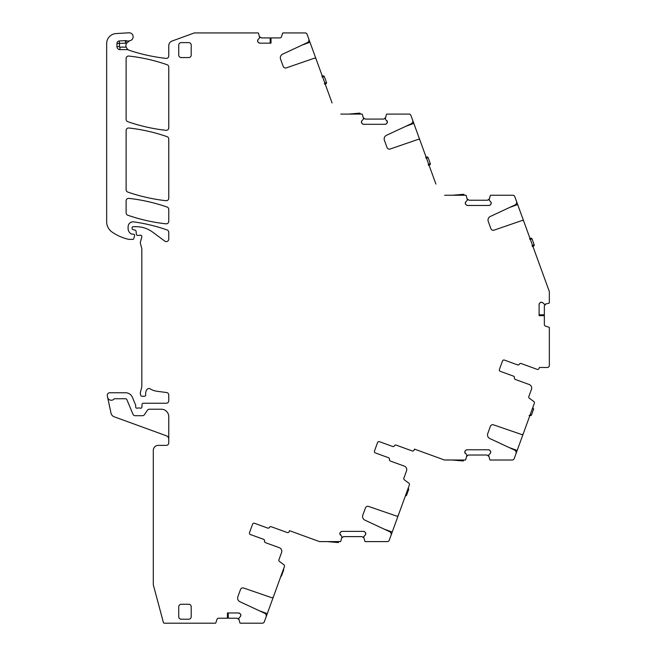 <?xml version="1.0" encoding="UTF-8"?>
<svg xmlns="http://www.w3.org/2000/svg" width="656" height="656" viewBox="0 0 656 656"><rect width="100%" height="100%" fill="white"/><g stroke="black" fill="none" stroke-linecap="round" stroke-linejoin="round"><path stroke-width="0.98" d="M240.834 615.197A1.747 1.747 0 0 0 240.326 613.959L240.834 615.369A1.747 1.747 0 0 1 240.326 616.607L238.718 618.313L239.899 622.856A0.5 0.5 0 0 0 240.375 623.2L262.4 623.2A1.993 1.993 0 0 0 264.278 621.888L266.082 616.935A2.993 2.993 0 0 0 264.532 613.196L239.932 601.724A3.993 3.993 0 0 1 237.866 596.747L240.49 589.531A2.493 2.493 0 0 1 243.647 588.03L271.543 597.632A1.492 1.492 0 0 0 273.437 596.73L284.442 566.489A1.492 1.492 0 0 0 283.925 564.775L279.448 561.462A1.492 1.492 0 0 1 278.931 559.748L281.572 552.508A3.739 3.739 0 0 0 279.333 547.711L265.467 542.66A1.492 1.492 0 0 1 264.507 540.987A1.492 1.492 0 0 0 263.548 539.314L250.428 534.533A1.492 1.492 0 0 1 249.526 532.615L252.601 524.177A1.492 1.492 0 0 1 254.52 523.283L267.64 528.064A1.492 1.492 0 0 0 269.452 527.391A1.492 1.492 0 0 1 271.264 526.727L287.246 532.541A1.492 1.492 0 0 0 289.165 531.647L289.509 530.688L319.177 541.487A1.993 1.993 0 0 0 319.857 541.602L340.308 541.602A0.5 0.5 0 0 0 340.784 541.257L341.965 536.723L339.849 533.771A1.747 1.747 0 0 0 340.357 535.009M289.509 530.688L289.165 531.647M257.595 40.934A1.747 1.747 0 0 0 258.103 42.173L257.595 40.762A1.747 1.747 0 0 1 258.103 39.532L259.719 37.818L258.53 33.276A0.5 0.5 0 0 0 258.054 32.931L194.34 32.931L172.044 41.049A4.986 4.986 0 0 0 168.764 45.731L168.764 55.916A2.493 2.493 0 0 1 165.984 58.392A181.556 181.556 0 0 1 129.33 50.323A4.986 4.986 0 0 1 128.478 49.946A2.493 2.493 0 0 0 127.256 49.626L127.256 48.995L128.478 49.946M125.485 40.623L125.616 43.116L119.433 43.444L119.433 46.642L116.94 46.642L116.94 43.444A2.493 2.493 0 0 1 119.302 40.959L125.485 40.623A2.493 2.493 0 0 1 126.419 40.754L125.616 43.116A7.478 7.478 0 0 0 126.452 43.345A4.986 4.986 0 0 0 126.165 47.134L127.256 48.995M126.452 43.345L129.47 40.811A4.986 4.986 0 0 1 129.937 40.697A3.993 3.993 0 0 0 133.119 36.277A3.993 3.993 0 0 0 128.92 32.8L116.055 33.563A9.979 9.979 0 0 0 106.666 43.517L106.666 221.777A12.472 12.472 0 0 0 112.004 232.011A47.388 47.388 0 0 0 128.543 239.317A2.493 2.493 0 0 0 129.101 239.383L132.807 239.383A1 1 0 0 0 133.767 238.645L134.554 235.717A1.246 1.246 0 0 0 133.348 234.143L132.102 234.143A1.246 1.246 0 0 1 131.577 234.028A5.986 5.986 0 0 1 128.109 228.6L128.109 226.812A4.986 4.986 0 0 1 133.791 221.876A174.578 174.578 0 0 1 167.091 229.944A2.493 2.493 0 0 1 168.764 232.298L168.764 239.104A2.493 2.493 0 0 1 164.787 241.113L152.561 232.068A27.437 27.437 0 0 0 136.243 226.689L133.094 226.689A1 1 0 0 0 132.102 227.681L132.102 228.419A1.246 1.246 0 0 0 133.029 229.625L135.169 230.199A1.246 1.246 0 0 1 136.087 231.297L136.341 234.249A1.246 1.246 0 0 0 137.588 235.389L138.949 235.389A2.493 2.493 0 0 0 139.818 235.233A1.492 1.492 0 0 1 141.786 237.029L140.417 242.13A2.493 2.493 0 0 0 140.417 243.417L141.745 248.37A2.493 2.493 0 0 1 141.827 249.018L141.827 386.261A4.986 4.986 0 0 1 141.655 387.548L140.499 391.87A4.986 4.986 0 0 0 140.499 394.453L140.737 395.33A1.246 1.246 0 0 0 141.942 396.249L144.435 396.249A1.246 1.246 0 0 0 145.673 394.855A7.979 7.979 0 0 1 146.805 389.705A2.493 2.493 0 0 1 150.224 388.885A17.458 17.458 0 0 0 157.005 391.271L166.591 392.534A2.493 2.493 0 0 1 168.764 395.002L168.764 400.742A2.493 2.493 0 0 1 166.271 403.235L143.27 403.235A1.246 1.246 0 0 0 142.024 404.432L141.926 407.023A1.246 1.246 0 0 1 140.228 408.139A2.493 2.493 0 0 0 139.334 407.975L138.285 407.975A2.493 2.493 0 0 0 137.383 408.139A1.246 1.246 0 0 1 135.694 406.974L135.694 405.482A1.246 1.246 0 0 0 135.595 404.998L132.438 397.38A7.478 7.478 0 0 0 125.526 392.755L109.757 392.755A2.493 2.493 0 0 0 107.313 395.773L107.633 397.282A3.739 3.739 0 0 0 114.021 399.061A1 1 0 0 1 114.751 398.741L125.526 398.741A1.492 1.492 0 0 1 126.911 399.668L132.914 414.166A2.493 2.493 0 0 0 135.218 415.707L142.426 415.707A2.493 2.493 0 0 0 144.5 414.592L147.329 410.336A2.493 2.493 0 0 1 149.412 409.221L161.278 409.221A7.478 7.478 0 0 1 168.764 416.699L168.764 442.89A2.493 2.493 0 0 1 166.271 445.383L158.285 445.383A4.986 4.986 0 0 0 153.299 450.369L153.299 584.791L163.393 622.462A1 1 0 0 0 164.353 623.2L215.357 623.2A0.5 0.5 0 0 0 215.832 622.856L216.956 619.42A1.747 1.747 0 0 1 218.612 618.214L227.46 618.214L227.509 612.975M116.94 46.642A2.993 2.993 0 0 0 119.933 49.626L127.256 49.626M126.419 40.754A4.986 4.986 0 0 0 129.47 40.811M168.764 439.274A3.739 3.739 0 0 0 166.296 435.756L114.177 416.79A4.986 4.986 0 0 1 111.003 413.132L107.633 397.282M227.427 618.214L227.427 612.975L238.62 612.975L239.85 613.483A1.747 1.747 0 0 0 238.62 612.975M240.326 613.959L239.85 613.483M240.326 616.607L240.834 615.369M274.7 593.262L273.068 597.739L272.642 597.583M259.227 610.72L267.279 613.655L273.068 597.739M267.279 613.655L265.573 618.337M339.849 533.599L340.357 532.36A1.747 1.747 0 0 0 339.849 533.599L339.849 533.771M340.357 532.36L340.833 531.893A1.747 1.747 0 0 1 342.063 531.376L340.833 531.893M363.563 531.376L364.802 531.893A1.747 1.747 0 0 0 363.563 531.376L342.063 531.376M365.269 532.36L365.786 533.599A1.747 1.747 0 0 0 365.269 532.36L364.802 531.893M365.786 533.599L365.786 533.771A1.747 1.747 0 0 1 365.269 535.009L365.786 533.771M404.285 466.113L390.451 461.078A1.492 1.492 0 0 1 389.492 459.405A1.492 1.492 0 0 0 388.532 457.732L375.371 452.935L388.491 457.716A1.492 1.492 0 0 1 389.451 459.389A1.492 1.492 0 0 0 390.418 461.07L404.285 466.113A3.739 3.739 0 0 1 406.515 470.91L403.883 478.15A1.492 1.492 0 0 0 404.399 479.864L408.868 483.177A1.492 1.492 0 0 1 409.385 484.891L398.381 515.132A1.492 1.492 0 0 1 396.486 516.042L368.59 506.432A2.493 2.493 0 0 0 365.433 507.941L362.817 515.149A3.993 3.993 0 0 0 364.875 520.126L389.484 531.598A2.993 2.993 0 0 1 391.025 535.337L389.229 540.29A1.993 1.993 0 0 1 387.352 541.602L365.326 541.602A0.5 0.5 0 0 1 364.851 541.257L363.662 536.723L365.269 535.009M399.643 511.664L398.012 516.141L397.593 515.985M384.178 529.13L392.222 532.057L398.012 516.141M392.222 532.057L390.517 536.747M374.478 451.016A1.492 1.492 0 0 0 375.371 452.935A1.492 1.492 0 0 1 374.478 451.016L377.544 442.587A1.492 1.492 0 0 1 379.463 441.685L392.591 446.465A1.492 1.492 0 0 0 394.404 445.801A1.492 1.492 0 0 1 396.216 445.129L412.189 450.943A1.492 1.492 0 0 0 414.108 450.049L414.461 449.089L444.12 459.889A1.993 1.993 0 0 0 444.801 460.012L465.252 460.012A0.5 0.5 0 0 0 465.727 459.667L466.916 455.125L464.792 452.181A1.747 1.747 0 0 0 465.301 453.411M464.792 452L465.301 450.77A1.747 1.747 0 0 0 464.792 452L464.792 452.181M465.301 450.77L465.776 450.295A1.747 1.747 0 0 1 467.015 449.786L465.776 450.295M488.507 449.786L489.745 450.295A1.747 1.747 0 0 0 488.507 449.786L467.015 449.786M490.221 450.77L490.729 452A1.747 1.747 0 0 0 490.221 450.77L489.745 450.295M490.729 452L490.729 452.181A1.747 1.747 0 0 1 490.221 453.411L490.729 452.181M529.228 384.523L515.403 379.488A1.492 1.492 0 0 1 514.443 377.807A1.492 1.492 0 0 0 513.484 376.134L500.315 371.345L513.443 376.118A1.492 1.492 0 0 1 514.402 377.799A1.492 1.492 0 0 0 515.362 379.471L529.228 384.523A3.739 3.739 0 0 1 531.467 389.311L528.843 396.511A1.492 1.492 0 0 0 529.359 398.225L533.836 401.538A1.492 1.492 0 0 1 534.353 403.251L523.324 433.542A1.492 1.492 0 0 1 521.438 434.444L493.542 424.842A2.493 2.493 0 0 0 490.385 426.343L487.761 433.55A3.993 3.993 0 0 0 489.827 438.536L514.427 450.008A2.993 2.993 0 0 1 515.977 453.739L514.173 458.7A1.993 1.993 0 0 1 512.295 460.012L490.27 460.012A0.5 0.5 0 0 1 489.794 459.667L488.613 455.125L490.221 453.411M524.587 430.074L522.963 434.551L522.537 434.395M509.122 447.531L517.166 450.459L522.963 434.551M517.166 450.459L515.46 455.149M499.421 369.426A1.492 1.492 0 0 0 500.315 371.345A1.492 1.492 0 0 1 499.421 369.426L502.496 360.989A1.492 1.492 0 0 1 504.415 360.095L517.535 364.867A1.492 1.492 0 0 0 519.347 364.203A1.492 1.492 0 0 1 521.159 363.539L537.133 369.353A1.492 1.492 0 0 0 539.052 368.459L539.412 367.483L539.052 368.459M539.109 315.552L544.349 315.602L544.349 324.458A1.747 1.747 0 0 0 545.554 326.114L548.99 327.229A0.5 0.5 0 0 1 549.334 327.705L549.334 365.49A1.993 1.993 0 0 1 547.342 367.483L539.412 367.483M544.349 315.643L539.109 315.643L539.109 304.45L539.626 303.211A1.747 1.747 0 0 0 539.109 304.45M540.101 302.744L541.331 302.227A1.747 1.747 0 0 0 540.101 302.744L539.626 303.211M541.331 302.227L541.503 302.227A1.747 1.747 0 0 1 542.742 302.744L541.503 302.227M490.721 201.835L491.229 203.073A1.747 1.747 0 0 0 490.721 201.835L489.105 200.121L490.294 195.586A0.5 0.5 0 0 1 490.77 195.242L512.885 195.242A1.993 1.993 0 0 1 514.763 196.554L516.477 201.253A2.993 2.993 0 0 1 514.927 204.992L490.319 216.464A3.993 3.993 0 0 0 488.261 221.449L490.885 228.657A2.493 2.493 0 0 0 494.042 230.158L521.93 220.555A1.492 1.492 0 0 1 523.824 221.457L549.22 291.215A1.993 1.993 0 0 1 549.334 291.904L549.334 302.687A0.5 0.5 0 0 1 548.99 303.162L544.455 304.351L542.742 302.744M525.087 224.926L515.96 199.85M491.229 203.245L490.721 204.475A1.747 1.747 0 0 0 491.229 203.245L491.229 203.073M490.721 204.475L490.245 204.951A1.747 1.747 0 0 1 489.007 205.467L490.245 204.951M467.515 205.467L466.277 204.951A1.747 1.747 0 0 0 467.515 205.467L489.007 205.467M465.801 204.475L465.293 203.245A1.747 1.747 0 0 0 465.801 204.475L466.277 204.951M465.293 203.245L465.293 203.073A1.747 1.747 0 0 1 465.801 201.835L465.293 203.073M444.645 195.242L465.752 195.242A0.5 0.5 0 0 1 466.227 195.586L467.408 200.121L465.801 201.835M435.912 184.082L419.979 140.302A1.492 1.492 0 0 0 418.085 139.4L390.189 149.01A2.493 2.493 0 0 1 387.032 147.502L384.408 140.294A3.993 3.993 0 0 1 386.474 135.308L411.082 123.836A2.993 2.993 0 0 0 412.624 120.105L410.91 115.399A1.993 1.993 0 0 0 409.041 114.087L386.917 114.087A0.5 0.5 0 0 0 386.45 114.431L385.261 118.974L387.384 121.918A1.747 1.747 0 0 0 386.868 120.679M421.242 143.771L412.116 118.695M387.384 122.09L386.868 123.328A1.747 1.747 0 0 0 387.384 122.09L387.384 121.918M386.868 123.328L386.392 123.804A1.747 1.747 0 0 1 385.162 124.312L386.392 123.804M363.662 124.312L362.432 123.804A1.747 1.747 0 0 0 363.662 124.312L385.162 124.312M361.956 123.328L361.448 122.09A1.747 1.747 0 0 0 361.956 123.328L362.432 123.804M361.448 122.09L361.448 121.918A1.747 1.747 0 0 1 361.956 120.679L361.448 121.918M340.8 114.087L361.907 114.087A0.5 0.5 0 0 1 362.383 114.431L363.563 118.974L361.956 120.679M332.067 102.935L316.135 59.155A1.492 1.492 0 0 0 314.24 58.245L286.344 67.855A2.493 2.493 0 0 1 283.187 66.346L280.563 59.138A3.993 3.993 0 0 1 282.629 54.161L307.229 42.689A2.993 2.993 0 0 0 308.779 38.95L307.065 34.243A1.993 1.993 0 0 0 305.188 32.931L283.072 32.931A0.5 0.5 0 0 0 282.597 33.276L281.481 36.711A1.747 1.747 0 0 1 279.817 37.917L270.969 37.917L270.92 43.157M317.389 62.623L308.263 37.548M271.01 37.917L271.01 43.157L259.817 43.157L258.579 42.648A1.747 1.747 0 0 0 259.817 43.157M258.103 42.173L258.579 42.648M258.103 39.532L257.595 40.762M168.764 127.838L168.764 67.068A2.493 2.493 0 0 0 167.091 64.714A174.578 174.578 0 0 0 128.888 56.055A2.493 2.493 0 0 0 126.116 58.54L126.116 119.335A2.493 2.493 0 0 0 127.789 121.688A174.578 174.578 0 0 0 165.993 130.314A2.493 2.493 0 0 0 168.764 127.838M178.735 55.079A2.493 2.493 0 0 0 181.228 57.572L188.715 57.572A2.493 2.493 0 0 0 191.208 55.079L191.208 45.1A2.493 2.493 0 0 0 188.715 42.607L181.228 42.607A2.493 2.493 0 0 0 178.735 45.1L178.735 55.079M188.715 604.25L181.228 604.25A2.493 2.493 0 0 0 178.735 606.743L178.735 616.714A2.493 2.493 0 0 0 181.228 619.207L188.715 619.207A2.493 2.493 0 0 0 191.208 616.714L191.208 606.743A2.493 2.493 0 0 0 188.715 604.25M167.091 136.669A174.578 174.578 0 0 0 128.888 128.002A2.493 2.493 0 0 0 126.116 130.487L126.116 189.715A2.493 2.493 0 0 0 127.789 192.069A174.578 174.578 0 0 0 165.993 200.695A2.493 2.493 0 0 0 168.764 198.219L168.764 139.023A2.493 2.493 0 0 0 167.091 136.669M128.888 198.383A2.493 2.493 0 0 0 126.116 200.859L126.116 212.864A2.493 2.493 0 0 0 127.789 215.217A174.578 174.578 0 0 0 165.993 223.819A2.493 2.493 0 0 0 168.764 221.343L168.764 209.403A2.493 2.493 0 0 0 167.091 207.05A174.578 174.578 0 0 0 128.888 198.383M249.526 532.615A1.492 1.492 0 0 0 250.428 534.533L263.589 539.322A1.492 1.492 0 0 1 264.548 541.003A1.492 1.492 0 0 0 265.508 542.676L279.333 547.711M287.246 532.541L271.305 526.743A1.492 1.492 0 0 0 269.493 527.408A1.492 1.492 0 0 1 267.681 528.072L254.52 523.283A1.492 1.492 0 0 0 252.601 524.177M228.222 612.975L228.272 618.214L237.128 618.214L238.784 619.42M363.727 537.822L362.071 536.616L343.555 536.616L341.899 537.822M379.463 441.685L392.624 446.482A1.492 1.492 0 0 0 394.445 445.809A1.492 1.492 0 0 1 396.257 445.145L412.189 450.943M414.461 449.089L414.108 450.049M488.679 456.232L487.014 455.018L468.507 455.018L466.842 456.232M502.496 360.989A1.492 1.492 0 0 1 504.415 360.095L517.576 364.884A1.492 1.492 0 0 0 519.388 364.219A1.492 1.492 0 0 1 521.2 363.547L537.133 369.353M539.109 314.839L544.349 314.79L544.349 305.942L545.554 304.277M467.343 199.022L469.007 200.228L487.515 200.228L489.179 199.022M363.498 117.867L365.154 119.072L383.67 119.072L385.326 117.867M270.206 43.157L270.157 37.917L261.309 37.917L259.645 36.711M338.603 542.061L338.603 541.602L338.603 542.061L337.602 542.012L338.603 542.061L338.053 542.553A0.5 0.5 0 0 0 338.603 542.061A0.5 0.5 0 0 1 338.053 542.553L327.196 541.602L337.561 542.512L337.602 541.602M463.546 460.463L463.546 460.012L463.546 460.463L462.546 460.422L463.546 460.463L463.005 460.963A0.5 0.5 0 0 0 463.546 460.463A0.5 0.5 0 0 1 463.005 460.963L452.14 460.012L462.505 460.914L462.546 460.012M464.046 194.783L464.046 195.242L464.046 194.783A0.5 0.5 0 0 0 463.505 194.291A0.5 0.5 0 0 1 464.046 194.783L463.505 194.291L452.64 195.242L463.005 194.332L463.046 194.832L464.046 194.783L463.046 195.242M360.193 113.636L360.193 114.087L360.193 113.636A0.5 0.5 0 0 0 359.652 113.135A0.5 0.5 0 0 1 360.193 113.636L359.652 113.135L348.795 114.087L359.152 113.176L359.201 113.677L360.193 113.636L359.201 114.087M323.367 75.973A1 1 -20 0 1 324.351 76.629L326.483 82.484L324.351 76.629A1 1 -20 0 0 323.367 75.973L321.932 76.039C323.375 75.735 324.179 75.932 324.351 76.629L322.063 76.998M324.663 84.304L325.934 83.788L326.483 82.484L324.351 83.296M325.934 83.788L325.917 83.747A1 1 -20 0 0 326.483 82.484A1 1 -20 0 1 325.917 83.747L324.646 84.255M428.491 165.386L429.737 164.836A1 1 -20 0 0 430.303 163.565L428.171 157.711A1 1 -20 0 0 427.187 157.063L425.76 157.12C427.204 156.817 428.007 157.014 428.171 157.711L425.883 158.088M428.475 165.337L429.737 164.836A1 1 -20 0 0 430.303 163.565L428.179 164.385M429.754 164.869L430.369 164.074M532.352 246.59L533.623 246.074L534.181 244.811L532.041 238.923A1 1 -20 0 0 531.057 238.267L529.622 238.333C531.065 238.03 531.877 238.226 532.041 238.923L529.753 239.292M531.057 238.267A1 1 -20 0 1 532.041 238.923L534.173 244.77L532.049 245.59M534.238 245.278L534.173 244.77A1 1 -20 0 1 533.607 246.041A1 1 -20 0 0 534.173 244.77M280.62 576.304L281.596 575.673A1 1 -160 0 1 280.866 576.304A1 1 -160 0 0 281.596 575.673L283.736 569.793L281.604 575.648L281.137 575.566M283.302 569.621L283.736 569.793L283.589 568.842L283.736 569.793M405.424 495.788L406.597 495.173A1 1 -160 0 1 405.613 495.829L405.843 495.813M405.711 494.993L406.605 495.141L408.737 489.294L407.909 488.966M406.597 495.173L406.605 495.149A1 1 -160 0 1 405.613 495.829M408.524 489.884L406.818 494.575M408.237 488.056L408.737 489.294L408.237 488.056M529.105 415.469L531.508 414.912A1 1 -160 0 1 530.524 415.568L529.097 415.502M530.196 414.666L531.524 414.887L533.64 409.065M532.426 408.557L533.648 409.032L532.754 407.63L533.648 409.032M530.54 415.543L530.524 415.568A1 1 -160 0 0 531.508 414.912L531.524 414.887M533.435 409.631L531.729 414.321M119.933 49.626L119.933 47.134L126.165 47.134M119.433 46.642A0.5 0.5 0 0 0 119.933 47.134M116.94 43.444L119.433 43.444L119.302 40.959M332.92 541.602L337.602 542.012M457.863 460.012L462.546 460.422M517.666 204.541L509.622 207.468M523.463 220.449L523.037 220.605M458.364 195.242L463.046 194.832M413.821 123.385L405.777 126.313M419.61 139.293L419.184 139.449M354.519 114.087L359.201 113.677M309.968 42.23L301.924 45.157M315.766 58.146L315.339 58.302M428.171 157.711A1 1 -20 0 0 427.187 157.063M533.623 246.074L532.336 246.549M325.204 84.083L326.319 83.501M326.549 82.984L326.491 82.517M429.032 165.164L430.139 164.59M532.893 246.377L534.009 245.795M529.876 415.543L530.753 415.551"/></g></svg>
